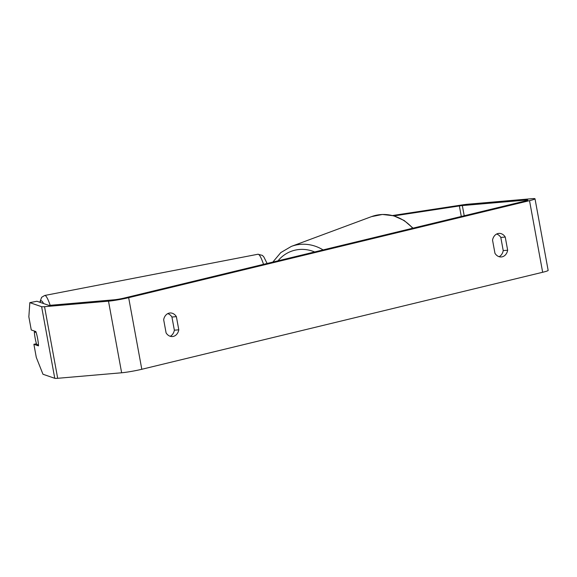 <?xml version="1.0" encoding="UTF-8"?>
<svg xmlns="http://www.w3.org/2000/svg" width="577" height="577" viewBox="0 0 577 577"><rect width="100%" height="100%" fill="white"/><g stroke="black" fill="none" stroke-linecap="round" stroke-linejoin="round"><path stroke-width="0.87" d="M394.012 215.892L459.364 205.946A7.299 0.534 169.6 0 1 462.336 205.571L526.289 200.053A7.299 0.534 169.6 0 1 527.825 200.104A7.299 0.534 169.6 0 1 525.084 201.034L124.228 298.049A7.299 0.534 169.6 0 1 114.145 299.802L50.192 305.312A7.299 0.534 169.6 0 1 48.728 305.327L36.942 301.259L29.831 302.637L28.85 316.823L31.259 329.965L35.853 331.544A9.124 1.176 79.1 0 1 38.486 345.868L33.892 344.281L36.301 357.423L42.972 374.249L54.765 378.31L41.616 306.697L29.831 302.637M499.119 256.7A9.124 7.227 85.1 0 0 503.223 250.606L500.807 237.428A9.124 7.227 85.1 0 0 496.646 234.031M167.77 313.621A9.124 7.227 -94.9 0 1 171.932 317.025L174.355 330.195A9.124 7.227 -94.9 0 1 170.251 336.29M163.666 319.716A9.124 7.227 -94.9 0 1 169.09 313.131A9.124 7.227 -94.9 0 1 169.955 312.986A9.124 7.227 -94.9 0 1 176.374 316.643L178.791 329.813A9.124 7.227 -94.9 0 1 172.509 336.542A9.124 7.227 -94.9 0 1 166.089 332.893L163.666 319.716M497.965 233.534A9.124 7.227 85.1 0 0 492.542 240.126L494.958 253.296A9.124 7.227 85.1 0 0 501.377 256.953A9.124 7.227 85.1 0 0 507.659 250.223L505.243 237.046A9.124 7.227 85.1 0 0 498.824 233.397A9.124 7.227 85.1 0 0 497.965 233.534M392.612 215.517L462.033 204.95A14.598 1.067 169.6 0 1 467.983 204.2L531.936 198.69A14.598 1.067 169.6 0 1 535.009 198.784L548.15 270.397A14.598 1.067 169.6 0 1 542.661 272.272L141.805 369.28A14.598 1.067 169.6 0 1 121.639 372.778L57.686 378.296A14.598 1.067 169.6 0 1 54.765 378.31M535.009 198.784A14.598 1.067 169.6 0 1 529.52 200.652L128.664 297.667A14.598 1.067 169.6 0 1 108.498 301.165L44.544 306.683A14.598 1.067 169.6 0 1 41.616 306.697M36.459 343.791L33.892 344.281M500.807 237.428L505.243 237.046M503.223 250.606L507.659 250.223M174.355 330.195L178.791 329.813M171.932 317.025L176.374 316.643M35.125 337.999A9.124 1.176 79.1 0 1 34.339 331.862L36.163 332.489A9.124 1.176 79.1 0 1 37.678 338.879A9.124 1.176 79.1 0 1 38.464 345.024L36.639 344.397A9.124 1.176 79.1 0 1 35.125 337.999M35.861 331.566L34.339 331.862M412.685 228.24A40.614 37.39 -110.4 0 0 371.465 216.642L291.349 246.401A40.614 37.39 69.6 0 1 323.091 249.92M314.667 251.961A36.048 33.192 -110.4 0 0 278.006 260.833M542.661 272.272L529.52 200.652M141.805 369.28L128.664 297.667M526.404 200.695L526.289 200.053M464.211 215.769L462.336 205.571M461.297 216.476L459.364 205.946M121.639 372.778L108.498 301.165M57.686 378.296L44.544 306.683M50.185 305.312A40.614 5.215 -100.9 0 0 44.689 295.474L41.623 297.306L39.827 302.254M40.138 302.362A36.048 4.63 79.1 0 1 43.563 303.545M44.689 295.474L257.941 254.241A40.614 5.215 79.1 0 1 263.53 264.338M291.349 246.401L280.79 252.589L272.834 262.088M371.465 216.642L382.436 214.456L393.665 215.791L404.16 220.501L413.031 228.153M257.941 254.241L262.369 255.387L263.826 256.902L267.101 263.473"/></g></svg>
